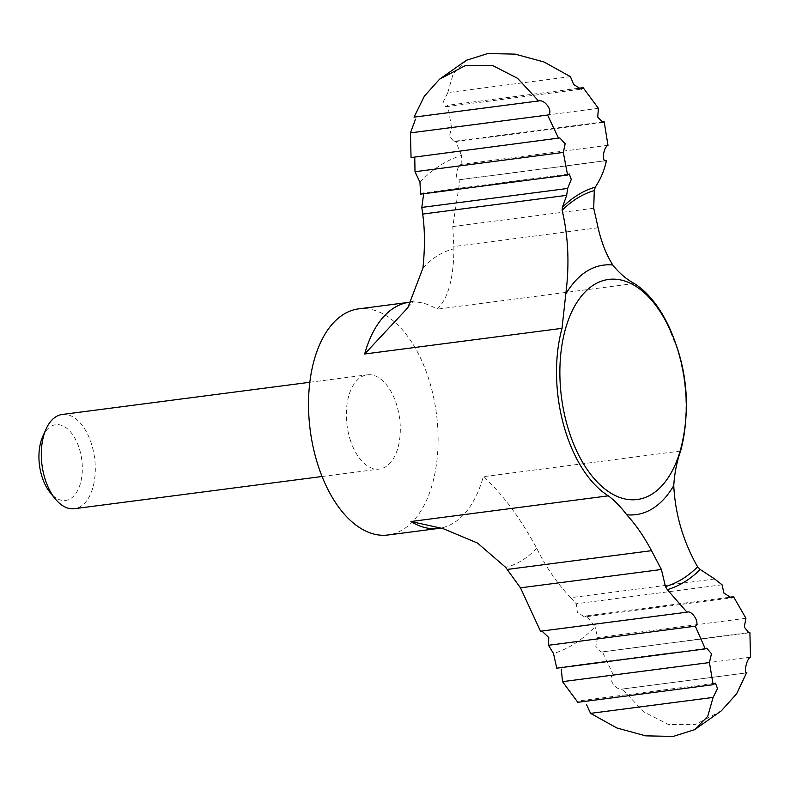 <?xml version="1.0" encoding="UTF-8"?>
<svg xmlns="http://www.w3.org/2000/svg" width="790" height="790" viewBox="0 0 790 790"><rect width="100%" height="100%" fill="white"/><g stroke="black" fill="none" stroke-linecap="round" stroke-linejoin="round"><path stroke-width="0.59" stroke-dasharray="3.95 2.96" d="M728.775 597.349L586.555 615.845L595.038 626.756A254.044 141.815 -97.4 0 1 553.504 653.518M540.518 631.22L687.596 612.003M714.674 578.981L570.676 597.704C557.009 583.198 545.663 566.667 536.657 548.122C519.218 516.374 501.413 492.565 483.253 476.696A114.007 63.644 -97.4 0 1 438.667 528.401M570.676 597.704L576.246 603.758L577.352 612.289L584.521 616.97L731.51 597.872M586.555 615.845L584.521 616.97M607.984 145.301L461.133 164.389C455.889 166.749 454.704 182.036 460.027 179.616L459.375 179.794M605.239 160.735L460.027 179.616L452.798 226.562L453.924 248.83C453.569 279.186 447.91 299.311 436.949 309.186A114.007 63.644 -97.4 0 0 409.26 302.284M42.769 436.426A38.187 21.32 -97.4 0 1 79.316 448.572A38.187 21.32 -97.4 0 1 76.176 493A38.187 21.32 -97.4 0 1 50.056 492.447M62.183 414.483A47.509 26.514 -97.4 0 1 91.541 444.148A47.509 26.514 -97.4 0 1 74.428 508.701M350.089 439.368A47.509 26.514 82.6 0 0 379.447 469.043A47.509 26.514 82.6 0 0 396.55 404.49A47.509 26.514 82.6 0 0 367.192 374.825A47.509 26.514 82.6 0 0 350.089 439.368M358.621 308.87A114.007 63.644 -97.4 0 1 429.079 380.079A114.007 63.644 -97.4 0 1 388.018 534.988M685.611 421.139A114.007 63.644 82.6 0 0 677.07 347.827A114.007 63.644 82.6 0 0 675.43 342.83M593.715 208.234L452.798 226.562M722.06 584.788L576.246 603.758M538.997 100.883L414.039 117.147M559.784 137.934L411.047 157.566M706.695 648.195L558.194 667.501L556.752 668.192M721.349 710.822L695.783 724.341L668.449 724.509L643.406 711.672L622.332 689.038L746.53 672.892M745.938 618.274L597.635 637.56L595.038 626.756M597.635 637.56L595.759 646.299L601.16 652.056L747.755 632.701M598.415 108.339L451.515 127.437L449.471 136.275L454.24 141.795L455.682 141.104L601.19 122.183M570.41 76.63L447.831 92.568L443.427 101.485L445.451 106.798L447.782 105.277L578.043 88.342M447.831 92.568L453.233 73.588L466.396 60.277M451.515 127.437L447.782 105.277M419.954 182.214A254.044 141.815 -97.4 0 1 461.488 155.442L461.133 164.389M461.488 155.442L455.682 141.104M750.5 657.102L613.336 674.946L602.326 651.612M613.336 674.946C606.809 677.139 615.667 691.013 622.332 689.038L746.708 672.883M420.586 194.143L422.245 193.056L569.235 173.938M715.493 683.172L579.742 700.829L577.816 702.31M536.657 548.122A161.525 90.169 -97.4 0 1 505.649 567.338M680.605 451.031L483.253 476.696M634.301 283.521L436.949 309.186M598.129 227.777L453.796 246.549M677.208 348.736A110.965 61.946 -97.4 0 1 682.629 440.899C688.436 411.086 686.589 380.286 677.099 348.499L667.501 324.493A110.965 61.946 -97.4 0 1 677.208 348.736M422.926 268.047A161.525 90.169 -97.4 0 1 453.924 248.83M459.375 179.804L605.792 160.765M322.073 476.498L379.447 469.043M309.818 382.281L367.192 374.825M601.16 652.056L748.841 632.849M454.25 141.795L602.75 122.49M445.451 106.808L581.193 89.161M407.818 307.754L413.476 300.96L411.402 301.829"/><path stroke-width="1.19" d="M661.408 569.501L651.513 550.679C644.196 536.805 635.92 524.827 626.717 514.754C620.634 506.716 614.501 500.406 608.32 495.844A114.007 63.644 82.6 0 1 562.026 328.334L565.749 294.186C569.59 264.798 568.385 236.832 562.125 210.288L562.381 207.306L566.677 195.347L567.645 188.455L421.821 207.415L422.69 214.07C424.931 230.068 425.01 248.06 422.926 268.047L407.818 307.754L364.674 353.999A114.007 63.644 -97.4 0 1 409.26 302.284L358.621 308.87A114.007 63.644 -97.4 0 0 310.203 430.135A114.007 63.644 -97.4 0 0 388.018 534.988L438.667 528.401A114.007 63.644 -97.4 0 1 410.968 521.509L443.022 528.589L477.466 543.026L505.649 567.338L520.482 587.829L540.518 631.22L686.935 612.181L667.303 589.636L665.457 586.585L661.408 569.501L520.482 587.829M713.113 697.422L590.535 713.36L616.901 727.985L645.667 735.846L673.139 736.438L694.538 729.713L707.712 716.392L713.113 697.422L717.518 688.515L715.493 683.182L713.163 684.713L709.43 662.553L711.474 653.705L706.695 648.195L705.263 648.886L556.752 668.192L553.504 653.518L548.467 645.272L548.764 637.51L541.881 631.042M439.596 79.168L424.349 96.163L414.039 117.147L538.612 100.952L517.568 78.328L492.595 65.501L465.28 65.629L439.596 79.168L466.396 60.277L487.707 53.562L515.11 54.125L543.964 61.966L570.41 76.63L573.688 84.54L581.193 89.151L583.129 87.68L598.415 108.339L597.724 117.009L602.75 122.48L604.192 121.798L607.984 145.301C603.086 147.769 601.417 162.957 606.444 160.577L605.792 160.755M565.749 294.186A125.808 70.231 -97.4 0 1 612.793 265.015C606.246 254.597 601.358 242.184 598.129 227.777L593.715 208.234L594.278 190.548L595.275 187.141C600.667 179.113 604.389 170.255 606.444 160.577L605.239 160.735M322.073 476.498L74.428 508.701A47.509 26.514 -97.4 0 1 55.142 498.747L50.056 492.447A38.187 21.32 -97.4 0 1 42.769 436.426L46.077 429.039A47.509 26.514 -97.4 0 1 62.183 414.483L309.818 382.281M55.142 498.747A47.509 26.514 -97.4 0 1 46.077 429.039M747.755 632.701L749.898 632.425L748.841 632.849L744.279 627.003L745.938 618.274L733.535 596.726L731.51 597.862L723.966 593.152L722.06 584.788L714.674 578.981L700.197 569.462L697.61 566.855C683.153 541.377 675.203 514.28 673.761 485.583C674.522 473.279 676.803 461.755 680.605 451.031A114.007 63.644 82.6 0 0 685.611 421.139M675.43 342.83A114.007 63.644 82.6 0 0 634.301 283.521C626.322 279.196 619.153 273.024 612.793 265.015M538.997 100.883L538.612 100.952C545.278 98.987 554.136 112.822 547.598 115.044L410.445 132.878L415.481 119.221M410.445 132.878L411.047 157.566L559.784 137.934L565.176 143.671L563.31 152.421L415.007 171.707L414.79 158.593M415.007 171.707L419.954 182.214L420.586 194.143L567.576 175.034L563.31 152.421M709.43 662.553L562.529 681.652L561.275 669.11M746.53 672.892L736.606 693.818L721.349 710.822L694.538 729.713M733.535 596.726L728.775 597.349M604.192 121.798L601.19 122.183M583.129 87.68L578.043 88.342M749.898 632.425L750.5 657.102C746.224 659.038 743.637 674.354 746.906 672.843L746.708 672.883M423.657 193.748L421.821 207.415M558.619 138.378L547.598 115.044M567.576 175.034L569.235 173.948L571.288 179.369L567.645 188.455M705.263 648.886L695.319 626.184C700.552 623.665 692.02 609.801 686.935 612.181L687.596 612.003M590.535 713.36L586.575 704.67M562.529 681.652L577.816 702.31L713.163 684.713M695.319 626.184L548.467 645.272M566.677 195.347L422.69 214.07M608.32 495.844L410.968 521.509M562.026 328.334L364.674 353.999M673.761 485.583A125.808 70.231 -97.4 0 1 626.717 514.754M697.61 566.855A201.717 112.605 -97.4 0 1 665.457 586.585M682.629 440.899A110.965 61.946 -97.4 0 1 655.068 492.002A110.965 61.946 -97.4 0 1 571.545 438.657A110.965 61.946 -97.4 0 1 582.19 295.184A110.965 61.946 -97.4 0 1 667.501 324.493A178.619 178.619 0 0 1 682.629 440.899M562.125 210.288A201.717 112.605 -97.4 0 1 594.278 190.548M651.513 550.679L507.18 569.442M562.381 207.306A204.956 114.412 -97.4 0 1 595.275 187.141M700.197 569.462A204.956 114.412 -97.4 0 1 667.303 589.636M411.402 301.829L409.26 302.284M438.667 528.401L443.022 528.589"/></g></svg>
